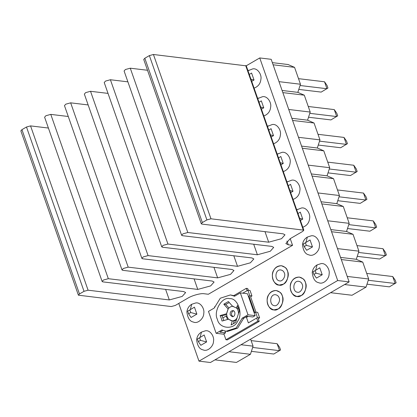 <?xml version="1.0" encoding="UTF-8"?>
<svg xmlns="http://www.w3.org/2000/svg" width="417" height="417" viewBox="0 0 417 417"><rect width="100%" height="100%" fill="white"/><g stroke="black" fill="none" stroke-linecap="round" stroke-linejoin="round"><path stroke-width="0.63" d="M178.763 303.43L198.977 361.138L210.418 362.509L349.133 281.897L271.186 59.313L259.744 57.942L246.249 65.787M349.133 281.897L337.692 280.526L259.744 57.942M198.977 361.138L337.692 280.526M278.092 308.966C283.32 307.193 284.571 294.845 279.797 292.155L276.184 290.519C270.967 290.946 267.964 293.933 267.182 299.489C266.802 304.853 269.028 308.325 273.86 309.888L278.092 308.966M283.32 284.175C288.548 282.403 289.799 270.054 285.025 267.365L281.412 265.728C276.195 266.155 273.198 269.142 272.41 274.694C272.035 280.062 274.261 283.534 279.093 285.098L283.32 284.175M301.21 295.533C306.438 293.761 307.689 281.407 302.914 278.723L299.302 277.081C294.084 277.508 291.087 280.5 290.3 286.052C289.924 291.42 292.15 294.887 296.982 296.456L301.21 295.533M241.021 344.723L253.072 346.167L250.612 339.151M250.435 354.294L236.418 362.436L214.969 359.866L228.985 351.719L250.435 354.294L253.072 346.167M252.655 347.45L279.562 350.676L277.128 343.717L279.651 347.397L280.552 349.967L273.781 354.033L251.394 351.349M251.123 340.6L277.128 343.717M198.32 341.612L200.843 345.292L206.623 341.93L204.189 334.976L197.418 339.042L198.32 341.612L200.462 340.371L199.561 337.796M206.623 341.93L200.462 340.371M198.409 338.333L197.418 339.042M188.578 313.793L191.101 317.467L196.881 314.11L194.447 307.152L187.676 311.218L188.578 313.793L190.72 312.547L189.818 309.972M196.881 314.11L190.72 312.547M188.666 310.514L187.676 311.218M203.089 349.863C207.567 352.073 213.608 346.157 213.504 341.226C214.526 336.582 210.168 329.795 205.373 330.817L201.484 332.094C198.68 333.772 197.059 336.326 196.626 339.746C197.397 345.87 199.55 349.243 203.089 349.863M193.347 322.039C197.825 324.249 203.866 318.333 203.762 313.407C204.783 308.762 200.426 301.971 195.63 302.992L191.742 304.269C188.932 305.953 187.316 308.502 186.879 311.921C187.65 318.046 189.808 321.418 193.347 322.039M362.764 262.121L368.67 278.994L347.215 276.419L341.309 259.551L362.764 262.121L356.295 259.291L340.559 257.404L356.295 259.291L358.928 251.17L353.017 234.302L346.548 231.466L330.817 229.579L346.548 231.466L349.18 223.345L343.274 206.478L336.806 203.647L321.069 201.76L336.806 203.647L339.438 195.521L333.532 178.653L327.064 175.823L311.327 173.936L327.064 175.823L329.696 167.702L323.79 150.834L317.321 147.999L301.585 146.112L317.321 147.999L319.954 139.877L314.043 123.01L307.574 120.174L291.843 118.292L307.574 120.174L310.212 112.053L304.301 95.185L297.832 92.355L282.095 90.468L297.832 92.355L300.464 84.234L294.558 67.361L288.09 64.531L272.353 62.644M366.037 287.115L352.021 295.257L330.566 292.687L344.583 284.54L366.037 287.115L368.67 278.994M358.928 251.17L337.473 248.6L331.567 231.727L353.017 234.302M349.18 223.345L327.731 220.775L321.825 203.908L343.274 206.478M339.438 195.521L317.989 192.951L312.078 176.083L333.532 178.653M329.696 167.702L308.241 165.127L302.335 148.259L323.79 150.834M319.954 139.877L298.499 137.308L292.593 120.44L314.043 123.01M310.212 112.053L288.757 109.483L282.851 92.616L304.301 95.185M300.464 84.234L279.015 81.659L273.104 64.791L294.558 67.361M368.253 280.271L395.16 283.497L392.725 276.539L395.248 280.219L396.15 282.794L389.384 286.854L366.991 284.17M366.72 273.422L392.725 276.539M313.923 274.438L316.446 278.113L322.221 274.756L319.787 267.797L313.021 271.863L313.923 274.438L316.06 273.192L315.158 270.617M322.221 274.756L316.06 273.192M314.006 271.159L313.021 271.863M358.511 252.447L385.417 255.673L382.983 248.72L385.506 252.394L386.408 254.969L379.637 259.03L357.249 256.346M356.978 245.603L382.983 248.72M304.175 246.614L306.698 250.289L312.479 246.932L310.045 239.973L303.279 244.039L304.175 246.614L306.318 245.368L305.416 242.793M312.479 246.932L306.318 245.368M304.264 243.335L303.279 244.039M348.768 224.627L375.675 227.849L373.241 220.895L375.764 224.57L376.666 227.145L369.895 231.211L347.502 228.526M347.231 217.778L373.241 220.895M300.422 220.452L302.737 219.107L300.303 212.154L298.004 213.551M302.737 219.107L299.677 218.336M339.026 196.803L365.933 200.03L363.494 193.071L366.017 196.751L366.918 199.321L360.152 203.387L337.76 200.702M337.489 189.954L363.494 193.071M290.675 192.633L292.995 191.283L290.555 184.33L288.262 185.732M292.995 191.283L289.935 190.512M329.279 168.979L356.191 172.205L353.752 165.247L356.274 168.927L357.176 171.502L350.41 175.562L328.017 172.878M327.746 162.13L353.752 165.247M280.933 164.809L283.247 163.464L280.813 156.505L278.52 157.907M283.247 163.464L280.193 162.687M319.537 141.155L346.444 144.381L344.009 137.428L346.532 141.102L347.434 143.677L340.663 147.743L318.275 145.059M318.004 134.31L344.009 137.428M271.191 136.984L273.505 135.64L271.071 128.686L268.772 130.083M273.505 135.64L270.451 134.863M309.795 113.335L336.701 116.557L334.267 109.603L336.79 113.278L337.692 115.853L330.921 119.919L308.528 117.234M308.257 106.486L334.267 109.603M261.449 109.16L263.763 107.815L261.329 100.862L259.03 102.259M263.763 107.815L260.703 107.044M300.052 85.511L326.959 88.738L324.525 81.779L327.043 85.459L327.944 88.034L321.179 92.094L298.786 89.41M298.515 78.662L324.525 81.779M251.706 81.341L254.021 79.996L251.581 73.038L249.288 74.44M254.021 79.996L250.961 79.22M318.692 282.684C323.165 284.894 329.206 278.978 329.102 274.047C330.128 269.408 325.766 262.616 320.975 263.638L317.082 264.915C314.277 266.599 312.656 269.147 312.224 272.567C312.995 278.692 315.148 282.064 318.692 282.684M308.945 254.86C313.422 257.075 319.464 251.154 319.359 246.228C320.386 241.584 316.023 234.792 311.228 235.813L307.339 237.091C304.535 238.774 302.914 241.323 302.481 244.743C303.253 250.872 305.406 254.245 308.945 254.86M302.805 227.26C306.928 225.66 309.2 222.709 309.617 218.404C310.639 213.759 306.281 206.973 301.486 207.994L296.706 209.85M293.062 199.435C297.185 197.835 299.458 194.885 299.87 190.579C300.897 185.94 296.539 179.148 291.744 180.17L286.964 182.031M283.315 171.611C287.443 170.011 289.711 167.061 290.128 162.76C291.155 158.116 286.792 151.324 282.001 152.346L277.222 154.207M273.573 143.792C277.701 142.192 279.969 139.236 280.386 134.936C281.412 130.292 277.05 123.505 272.254 124.527L267.479 126.382M263.831 115.968C267.954 114.367 270.226 111.417 270.643 107.112C271.665 102.467 267.307 95.681 262.512 96.702L257.732 98.558M254.089 88.143C258.212 86.543 260.484 83.593 260.901 79.287C261.923 74.648 257.565 67.856 252.77 68.878L247.99 70.739M254.193 312.912L255.558 312.119L257.706 312.375L259.624 317.853L258.259 318.645L259.218 321.387L257.784 321.215L225.925 339.73L223.866 333.835M259.218 321.387L227.359 339.897L225.925 339.73M214.505 307.115L214.63 306.745M233.906 295.544L246.28 288.35L247.093 290.675M248.318 290.263L247.708 288.522L246.28 288.35M249.012 296.153L254.761 312.583M256.679 318.062L257.784 321.215M242.777 293.182L247.886 290.211L250.033 290.467L251.951 295.945L250.586 296.737L255.991 312.171M222.98 317.869L226.238 315.977L227.473 319.505M247.886 290.211L249.804 295.689L248.438 296.482M251.951 295.945L249.804 295.689M255.558 312.119L257.477 317.598L248.376 322.888L246.457 317.41L248.178 316.409M259.624 317.853L257.477 317.598M217.403 319.391C219.149 328.846 233.994 330.207 237.607 321.241C243.471 314.23 237.659 297.639 229.699 298.661C222.094 296.216 213.061 311.447 217.403 319.391M234.578 296.232L230.413 294.934L220.296 298.212L214.223 308.059L208.474 311.4L216.142 333.308L221.896 329.967L226.061 331.26L236.178 327.986L242.251 318.14L248 314.793L240.328 292.885L234.578 296.232M221.307 318.327L222.032 321.038L228.448 319.229L232.274 320.902L231.091 325.005L235.641 322.362L239.327 310.988L237.409 305.51L236.46 307.981L232.639 306.307L228.354 301.548L223.804 304.191L228.089 308.95L226.53 313.751L220.113 315.565L221.307 318.327M230.413 294.934L235.052 295.955M248 314.793L255.152 315.653L247.479 293.745L240.328 292.885M224.951 331.072L225.571 332.844L223.293 334.163L216.142 333.308M255.152 315.653L252.879 316.972L247.156 316.289L243.679 318.307L242.251 318.14M222.85 330.41L219.848 332.156L225.571 332.844M243.679 318.307L237.607 328.158L227.489 331.432L226.061 331.26M220.113 315.565L222.047 315.794L223.814 320.543M228.448 319.229L231.623 320.871M232.274 320.902L233.775 321.08L236.236 320.371M233.775 321.08L234.026 321.799L233.452 323.79M236.46 307.981L237.961 308.158L238.56 307.814M232.639 306.307L232.712 306.313C230.919 306.406 229.397 307.287 228.162 308.961L226.603 313.756L227.067 316.784L228.521 319.234M233.364 306.344L232.712 306.313M223.804 304.191L225.733 304.426L228.975 308.001M229.235 302.518L225.733 304.426M226.619 314.512L222.047 315.794M239.04 309.716L237.961 308.158M233.588 310.806C231.831 311.671 231.195 313.11 231.68 315.106L232.894 316.592M232.342 320.908C234.14 320.819 235.657 319.938 236.898 318.265M238.451 313.464C238.472 311.259 237.831 309.43 236.533 307.986M230.252 314.934L232.165 316.639C235.469 317.222 235.886 310.811 232.889 310.587C230.747 310.894 229.871 312.343 230.252 314.934M305.426 282.538C308.408 287.996 302.07 298.296 296.982 296.456C291.65 296.94 287.991 285.906 291.843 281.293C293.412 278.483 295.898 277.076 299.302 277.081C302.466 277.821 304.504 279.64 305.426 282.538M302.236 284.389C303.915 287.459 300.355 293.255 297.488 292.218C292.093 291.806 292.843 280.271 298.796 281.319C300.574 281.736 301.72 282.757 302.236 284.389M287.537 271.18C290.519 276.638 284.18 286.943 279.093 285.098C273.761 285.582 270.101 274.553 273.953 269.94C275.522 267.125 278.009 265.723 281.412 265.728C284.576 266.468 286.615 268.282 287.537 271.18M284.347 273.031C286.026 276.101 282.465 281.897 279.599 280.86C274.204 280.448 274.954 268.913 280.907 269.966C282.684 270.378 283.831 271.404 284.347 273.031M282.304 295.971C285.291 301.428 278.952 311.734 273.86 309.888C268.527 310.373 264.868 299.343 268.725 294.73C270.289 291.916 272.775 290.513 276.184 290.519C279.348 291.259 281.386 293.078 282.304 295.971M279.119 297.821C280.797 300.892 277.232 306.688 274.37 305.651C268.97 305.244 269.726 293.704 275.673 294.756C277.456 295.173 278.603 296.195 279.119 297.821M78.391 295.184L171.236 306.552L175.302 305.442L187.817 298.171C192.002 295.517 200.937 293.078 204.069 293.74L208.359 294.251L292.557 245.321L288.267 244.81L285.859 243.549L290.216 238.665L302.732 231.388L303.821 230.168L210.976 218.795L206.91 219.905L202.36 222.548L201.27 223.773L201.875 224.085L283.096 233.822L284.999 234.818L281.548 238.686L268.684 242.199L187.817 232.504L182.943 233.833L181.635 235.303L182.359 235.678L271.801 246.4L273.708 247.396L270.258 251.263L257.388 254.771L167.947 244.054L163.068 245.384L161.76 246.848L162.484 247.229L251.931 257.946L253.833 258.947L250.382 262.814L237.518 266.322L148.071 255.6L143.198 256.935L141.889 258.399L142.609 258.775L232.055 269.497L233.963 270.492L230.512 274.365L217.643 277.873L128.196 267.151L123.323 268.48L122.014 269.945L122.739 270.325L212.18 281.048L214.088 282.043L210.637 285.911L197.767 289.419L108.326 278.702L103.447 280.031L102.139 281.496L102.863 281.876L183.73 291.566L185.633 292.562L182.182 296.43L169.318 299.943L88.091 290.206L84.031 291.316L79.48 293.959L78.391 295.184L20.85 130.875L21.939 129.651L79.48 293.959M303.821 230.168L246.28 65.86L153.435 54.491L149.369 55.597L206.91 219.905M201.27 223.773L143.729 59.464L144.819 58.244L149.369 55.597M181.635 235.303L124.094 70.994L125.402 69.524L130.276 68.195L147.514 70.264M161.76 246.848L104.224 82.54L105.527 81.075L110.406 79.746L127.894 81.841M141.889 258.399L84.349 94.091L85.657 92.626L90.531 91.297L108.019 93.392M122.014 269.945L64.473 105.642L65.782 104.172L70.661 102.843L88.149 104.938M102.139 281.496L44.603 117.187L45.906 115.723L50.785 114.394L68.273 116.489M48.403 128.04L30.556 125.898L88.091 290.206M21.939 129.651L26.49 127.008L30.556 125.898M290.222 238.66L292.557 245.321M200.03 337.509L201.484 332.094M190.288 309.685L191.742 304.269M315.627 270.331L317.082 264.915M305.885 242.512L307.339 237.091M296.768 210.027L297.597 209.271M287.026 182.208L287.855 181.447M277.284 154.384L278.108 153.623M267.542 126.559L268.366 125.798M257.795 98.74L258.623 97.979M248.052 70.916L248.881 70.155M26.49 127.008L84.031 291.316M286.953 241.062L288.267 244.81M165.622 289.398L169.318 299.943M245.681 65.547L303.222 229.85M153.435 54.491L210.976 218.795M50.785 114.394L108.326 278.702M194.077 278.874L197.767 289.419M144.819 58.244L202.36 222.548M70.661 102.843L128.196 267.151M264.988 231.649L268.684 242.199M213.952 267.328L217.643 277.873M130.276 68.195L187.817 232.504M90.531 91.297L148.071 255.6M253.698 244.226L257.388 254.771M233.822 255.777L237.518 266.322M110.406 79.746L167.947 244.054"/></g></svg>
